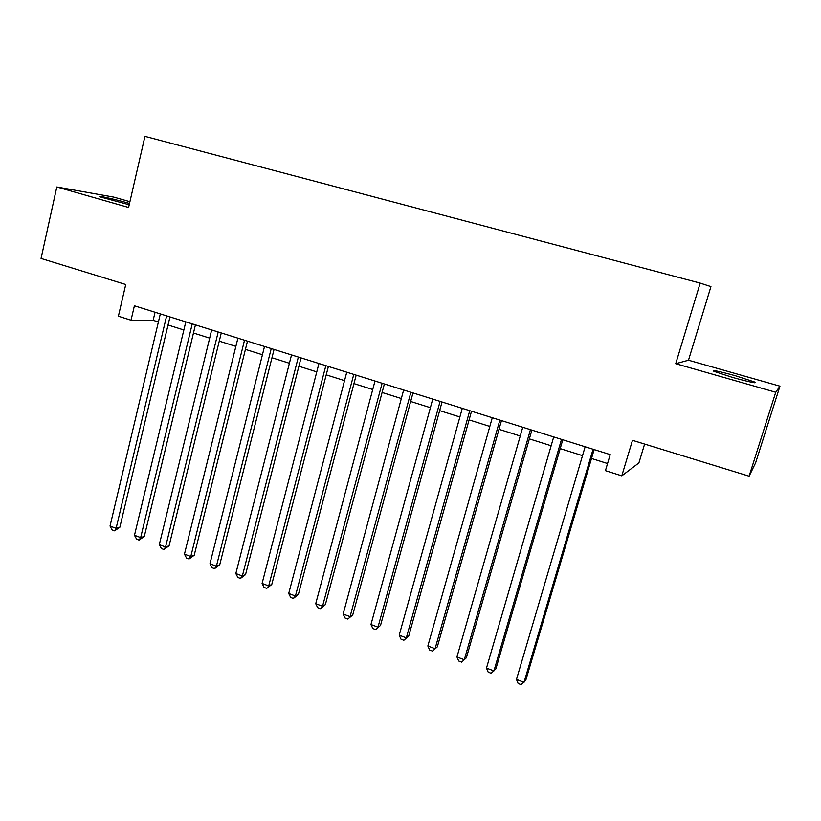 <?xml version="1.0" encoding="UTF-8"?>
<svg xmlns="http://www.w3.org/2000/svg" width="821" height="821" viewBox="0 0 821 821"><rect width="100%" height="100%" fill="white"/><g stroke="black" fill="none" stroke-linecap="round" stroke-linejoin="round"><path stroke-width="1.23" d="M129.513 203.485L126.855 202.705C114.335 199.103 95.872 195.049 99.68 196.763L129.215 204.768M732.753 377.486C749.624 382.124 756.952 383.643 754.725 382.052L735.575 375.792C718.98 371.225 711.725 369.727 713.818 371.287L732.753 377.486M129.923 201.689L113.739 197.102L56.813 186.972L41.05 258.451L125.746 284.497L118.388 316.208L131.032 320.211L153.147 320.313L158.391 321.965M688.491 360.224L675.724 363.703L775.732 392.264L779.95 386.178L688.491 360.224L710.935 286.611L700.18 283.101L144.948 136.368L128.589 207.467L56.813 186.972M779.95 386.178L755.618 462.839L749.111 476.19L632.478 440.333L621.795 475.841L638.902 462.911L644.608 444.058M775.732 392.264L749.111 476.19M621.795 475.841L605.426 470.659L610.219 454.608L134.398 305.781L131.032 320.211M675.724 363.703L700.18 283.101M168.048 325.003L183.853 329.991M193.469 333.018L209.673 338.129M219.258 341.146L235.863 346.38M245.428 349.397L262.443 354.754M271.967 357.761L289.403 363.262M298.895 366.248L316.773 371.882M326.224 374.858L344.543 380.636M353.954 383.602L372.724 389.523M382.093 392.469L401.336 398.534M410.664 401.479L430.389 407.688M439.656 410.613L459.883 416.986M469.099 419.9L489.829 426.427M498.994 429.321L520.247 436.013M529.36 438.886L551.137 445.752M560.189 448.605L582.52 455.645M591.51 458.477L607.561 463.537M155.056 312.247L153.147 320.313M593.07 449.241L524.044 682.282L516.471 679.429L585.137 446.757M594.147 449.58L525.809 680.168L521.171 684.632L518.143 683.493L516.471 679.429M561.513 439.368L493.934 670.921L486.484 668.109L553.703 436.926M562.775 439.769L495.863 668.889L491.174 673.282L488.197 672.163L486.484 668.109M530.448 429.66L464.296 659.735L456.948 656.964L522.751 427.248M531.885 430.101L466.379 657.785L461.628 662.106L458.703 660.997L456.948 656.964M499.856 420.085L435.089 648.713L427.854 645.983L492.282 417.725M501.467 420.598L437.326 646.845L432.534 651.104L429.64 650.016L427.854 645.983M437.326 646.845L432.534 651.104M469.745 410.674L406.323 637.866L399.201 635.177L462.285 408.335M471.521 411.229L408.714 636.07L403.86 640.257L401.017 639.19L399.201 635.177M408.714 636.07L403.86 640.257M440.087 401.397L377.988 627.172L370.969 624.514L432.739 399.098M442.026 402.003L380.513 625.448L375.618 629.574L372.816 628.517L370.969 624.514M380.513 625.448L375.618 629.574M410.88 392.264L350.064 616.633L343.147 614.026L403.645 389.996M412.984 392.92L352.732 614.98L347.796 619.055L345.036 618.008L343.147 614.026M352.732 614.98L347.796 619.055M382.114 383.263L322.55 606.247L315.736 603.681L374.981 381.036M384.372 383.971L325.352 604.667L322.55 606.247L320.364 608.679L317.645 607.653L315.736 603.681M325.352 604.667L320.364 608.679M353.769 374.397L295.437 596.015L288.725 593.48L346.749 372.2M356.181 375.146L298.372 594.507L295.437 596.015L293.343 598.458L290.665 597.442L288.725 593.48M298.372 594.507L293.343 598.458M325.855 365.663L268.713 585.927L262.094 583.433L318.938 363.498M328.4 366.464L271.772 584.48L268.713 585.927L266.702 588.38L264.064 587.384L262.094 583.433M271.772 584.48L266.702 588.38M298.341 357.063L242.369 575.993L235.843 573.53L291.527 354.929M301.03 357.905L245.551 574.608L242.369 575.993L240.45 578.446L237.844 577.461L235.843 573.53M245.551 574.608L240.45 578.446M271.238 348.586L216.405 566.192L209.971 563.76L264.516 346.483M274.06 349.469L219.7 564.869L216.405 566.192L214.558 568.655L211.992 567.691L209.971 563.76M219.7 564.869L214.558 568.655M244.514 340.233L190.8 556.525L184.458 554.134L237.905 338.16M247.48 341.156L194.208 555.273L190.8 556.525L189.035 559.009L186.5 558.044L184.458 554.134M194.208 555.273L189.035 559.009M218.191 331.992L165.555 547.002L159.305 544.641L211.664 329.95M221.27 332.957L169.075 545.801L165.555 547.002L163.872 549.485L161.378 548.541L159.305 544.641M169.075 545.801L163.872 549.485M192.237 323.874L140.658 537.611L134.49 535.282L185.803 321.863M195.439 324.88L144.291 536.472L140.658 537.611L139.057 540.095L136.594 539.171L134.49 535.282M144.291 536.472L139.057 540.095M166.642 315.869L116.11 528.344L110.024 526.045L160.311 313.889M169.968 316.916L119.845 527.256L116.11 528.344L114.581 530.838L112.149 529.925L110.024 526.045M119.845 527.256L114.581 530.838M754.509 382.75L754.725 382.052"/></g></svg>
